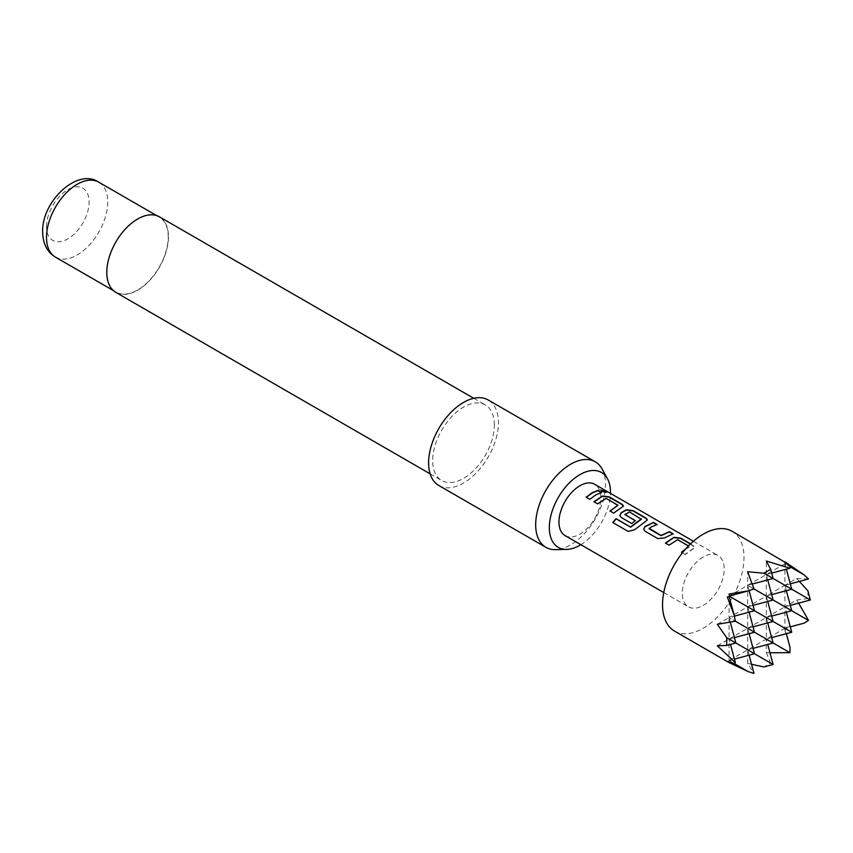 <?xml version="1.0" encoding="UTF-8"?>
<svg xmlns="http://www.w3.org/2000/svg" width="853" height="853" viewBox="0 0 853 853"><rect width="100%" height="100%" fill="white"/><g stroke="black" fill="none" stroke-linecap="round" stroke-linejoin="round"><path stroke-width="0.64" stroke-dasharray="4.26 3.2" d="M605.566 491.531C607.251 493.002 605.939 492.959 601.61 491.392L600.747 490.123M685.066 549.599L689.437 546.784L677.581 539.949L669.189 545.344L665.649 543.116M685.673 548.916L689.437 547.04L688.446 545.92M690.354 544.022L694.928 547.605L685.204 554.589L682.421 552.797M656.735 524.616L649.133 528.284M672.74 533.861L664.658 537.87M641.381 519.296L629.525 512.195L624.929 514.86M647.288 519.946L634.621 529.745M635.144 520.756L631.796 523.753L621.293 517.686L619.854 515.649M617.945 505.765L606.088 498.674L597.708 504.07L594.157 501.841M623.458 506.181L613.712 513.314L610.172 511.086M601.248 492.586L595.767 495.177L589.818 499.336M674.467 631.06A57.609 33.256 120 0 0 703.277 628.203A57.609 33.256 120 0 0 740.905 577.438A57.609 33.256 120 0 0 732.077 531.28M773.106 664.498L770.654 663.08L763.947 666.95M751.557 664.295L747.665 663.346L753.988 673.401M565.091 535.599A29.631 17.103 120 0 0 579.901 534.138A29.631 17.103 120 0 0 599.264 508.025A29.631 17.103 120 0 0 594.722 484.291M703.277 556.977A29.631 17.103 120 0 0 683.925 583.089A29.631 17.103 120 0 0 688.456 606.824A29.631 17.103 120 0 0 703.277 605.363A29.631 17.103 120 0 0 722.63 579.251A29.631 17.103 120 0 0 718.087 555.516A29.631 17.103 120 0 0 703.277 556.977M690.567 543.819L694.992 547.306L685.14 554.365M602.047 468.894A49.378 28.512 -60 0 1 605.513 484.408A49.378 28.512 -60 0 1 555.431 549.641M168.244 236.931A43.29 24.993 120 0 0 159.276 217.11A43.29 24.993 120 0 0 125.924 228.711A43.29 24.993 120 0 0 107.03 272.278A43.29 24.993 120 0 0 115.997 292.089A43.29 24.993 120 0 0 149.35 280.498A43.29 24.993 120 0 0 168.244 236.931M115.827 292.376A43.62 25.185 120 0 0 149.435 280.69A43.62 25.185 120 0 0 168.478 236.793A43.62 25.185 120 0 0 159.447 216.833M494.356 424.943A43.62 25.185 120 0 0 485.325 404.972A43.62 25.185 120 0 0 451.717 416.659A43.62 25.185 120 0 0 432.674 460.556A43.62 25.185 120 0 0 441.715 480.527A43.62 25.185 120 0 0 475.324 468.841A43.62 25.185 120 0 0 494.356 424.943M438.826 485.517A49.378 28.512 120 0 0 476.88 472.285A49.378 28.512 120 0 0 498.44 422.587A49.378 28.512 120 0 0 488.204 399.982M580.84 544.694A43.236 24.961 120 0 0 610.46 493.375M808.505 578.974L796.638 578.526L784.909 585.297L791.733 589.231L784.909 585.297L784.909 563.79L790.059 566.765L784.909 563.79L766.293 574.549L773.106 578.483L766.293 574.549L766.293 561.007M769.96 652.769L766.293 652.588L766.293 639.057L767.732 644.431M766.293 652.588L770.654 663.08M804.123 623.159L786.626 627.318L787.298 629.674L784.909 630.282L784.909 585.297L766.293 596.044L773.106 599.99L766.293 596.044L766.293 574.549L771.666 573.109M791.733 632.244L784.909 628.298L766.293 639.057L773.106 642.991L766.293 639.057L747.665 649.805L749.105 655.179M787.298 563.161L784.909 563.79L784.909 561.818M786.786 563.289L784.909 563.79L786.349 569.175M787.298 629.674L784.909 628.298L786.349 633.683M784.909 630.282L790.059 647.512M807.898 590.82L807.898 598.571L796.638 600.032L784.909 606.803L791.733 610.737L784.909 606.803L786.349 612.177M786.349 590.671L784.909 585.297L790.283 583.857M786.626 627.318L784.909 628.298L790.283 626.859M790.283 605.363L784.909 606.803L766.293 617.551L766.293 596.044L747.665 606.803L754.489 610.737L747.665 606.803L729.048 617.551L735.371 621.197L729.048 617.551L729.176 596.556M729.048 662.536L729.048 660.553L729.55 662.44M767.732 579.923L766.293 574.549L747.665 585.297L753.988 588.943L747.665 585.297L729.048 596.044L729.688 596.418L729.048 594.061M747.665 663.346L747.665 649.805L729.048 660.553L734.198 663.527L729.048 660.553L729.048 639.057L730.488 644.431M727.332 597.036L729.55 595.916M771.666 637.617L766.293 639.057L766.293 617.551L773.106 621.485L766.293 617.551L747.665 628.298L754.489 632.244L747.665 628.298L729.048 639.057L735.862 642.991L729.048 639.057L729.048 617.551L734.369 616.122M727.332 661.544L734.422 659.113M753.039 648.365L747.665 649.805L754.489 653.739L747.665 649.805L747.665 571.755M749.094 590.628L747.665 585.297L752.282 584.06M786.626 562.809L787.234 563.172M796.638 578.526L799.41 581.415M796.638 600.032L798.621 603.124M810.35 599.99L807.898 598.571M749.105 612.177L747.665 606.803L753.039 605.363M771.666 594.605L766.293 596.044L767.732 601.429M717.32 645.828L729.048 639.057L734.422 637.617M753.039 626.859L747.665 628.298L749.105 633.683M717.32 624.321L729.048 617.551L730.285 622.168M767.732 622.925L766.293 617.551L771.666 616.111M589.881 499.559L586.15 497.224M634.717 529.937L628.341 531.6L612.976 522.654M664.69 538.115L657.951 538.851L645.049 531.227M645.124 531.451L643.684 529.404M685.204 554.589L681.472 552.254M46.51 226.578A30.122 17.391 -60 0 1 67.803 189.697A30.122 17.391 -60 0 1 89.107 201.99A30.122 17.391 -60 0 1 67.803 238.883A30.122 17.391 -60 0 1 46.51 226.578M55.477 257.148A43.29 24.993 120 0 0 88.829 245.557A43.29 24.993 120 0 0 107.723 201.99A43.29 24.993 120 0 0 98.756 182.169M663.762 592.568L688.456 606.824M693.382 541.25L718.087 555.516M156.611 215.574L159.276 217.11M473.756 398.298L485.325 404.972M430.136 473.841L441.715 480.527M113.321 290.542L115.997 292.089"/><path stroke-width="1.28" d="M605.705 491.232C607.368 492.703 606.035 492.65 601.696 491.093L600.747 489.953L606.76 492.149M600.747 490.123L606.59 492.266M665.521 543.233L673.913 537.582L680.662 538.424L690.354 544.022M643.684 529.404L645.007 526.759L653.409 522.697L657.077 524.808M649.133 528.284L660.99 535.439L669.477 531.643L673.145 533.754L664.658 537.87L657.887 538.638L645.049 531.227L643.652 529.297L644.985 526.514L653.473 522.399L657.141 524.51L651.244 526.941L649.165 528.849L661.011 535.684L669.413 531.941L673.081 534.053M619.854 515.649L621.176 513.005L626.251 510.062L633.001 510.915L645.828 518.315L647.288 519.946M612.944 522.708L616.122 518.827L630.623 527.207L641.381 519.296L629.546 511.917L624.908 514.604L635.325 520.618L631.732 523.539L621.219 517.472L619.822 515.543L621.155 512.749L626.283 509.785L633.065 510.616L645.892 518.027L647.342 519.786L645.956 521.14L634.621 529.745L628.213 531.451L612.817 522.558L616.026 518.635L630.527 527.015L641.403 518.763M624.908 514.295L635.346 520.874M594.04 501.959L602.421 496.307L609.17 497.15L621.997 504.56L623.458 506.181M610.044 511.203L617.967 505.232L606.12 498.387L597.633 503.856L593.965 501.735L602.453 496.019L609.234 496.862L622.061 504.262L623.511 506.032L613.648 513.09L609.98 510.979L617.967 505.232M586.214 497.438L592.099 493.066L597.932 490.667L601.589 492.778M786.786 563.289L732.077 531.28A57.609 33.256 120 0 0 703.277 534.138A57.609 33.256 120 0 0 665.639 584.902A57.609 33.256 120 0 0 674.467 631.06L729.688 662.941L727.332 661.544L734.198 663.527L735.371 662.653L717.32 645.828L726.703 645.444L726.703 637.703L717.32 624.321L735.371 621.197L734.198 615.258L727.332 597.036L729.688 596.418L729.048 594.061L748.262 590.905L753.988 588.943L747.665 571.755L763.947 573.195L770.654 569.324L766.293 561.007L789.889 568.226L790.059 566.765L784.909 561.818L804.123 574.89L808.505 578.974L790.283 583.857M767.732 644.431L773.106 664.498L763.947 666.95L751.557 664.295M749.105 655.179L753.988 673.401L748.262 671.652L729.048 662.536M693.382 541.25L594.722 484.291A29.631 17.103 120 0 0 579.901 485.752A29.631 17.103 120 0 0 560.549 511.864A29.631 17.103 120 0 0 565.091 535.599L663.762 592.568M682.421 552.797L681.472 552.254L685.673 548.916M688.446 545.92L677.613 539.661L669.125 545.131L665.457 543.009L673.945 537.294L680.726 538.136L690.567 543.819M595.767 494.911L589.818 499.336L586.15 497.224L592.099 492.789L597.996 490.368L601.653 492.48L595.767 494.911M610.46 493.375A43.236 24.961 120 0 0 610.481 492.288A43.236 24.961 120 0 0 607.443 478.704A43.236 24.961 120 0 0 573.088 479.461A43.236 24.961 120 0 0 549.332 527.591A43.236 24.961 120 0 0 566.627 549.407A43.236 24.961 120 0 0 580.84 544.694M566.627 549.407L555.431 549.641A49.378 28.512 -60 0 1 545.909 547.327A49.378 28.512 -60 0 1 535.673 524.723A49.378 28.512 -60 0 1 557.233 475.036A49.378 28.512 -60 0 1 595.287 461.804A49.378 28.512 -60 0 1 602.047 468.894L607.443 478.704M473.756 398.298L159.447 216.833A43.62 25.185 120 0 0 125.839 228.519A43.62 25.185 120 0 0 106.796 272.406A43.62 25.185 120 0 0 115.827 292.376L430.136 473.841M595.287 461.804L488.204 399.982A49.378 28.512 120 0 0 450.16 413.215A49.378 28.512 120 0 0 428.601 462.902A49.378 28.512 120 0 0 438.826 485.517L545.909 547.327M770.654 569.324L773.106 578.483L763.947 573.195M771.666 573.109L789.889 568.226M786.349 633.683L790.059 647.512L789.889 652.673L769.96 652.769M789.889 652.673L735.371 621.197M786.349 569.175L791.733 589.231L773.106 578.483L752.282 584.06M786.349 612.177L791.733 632.244L729.688 596.418M804.123 574.89L790.059 566.765M790.283 626.859L804.123 623.159L808.505 620.419L753.988 588.943M729.176 596.556L734.198 615.258M730.488 644.431L735.371 662.653M729.55 595.916L748.262 590.905M734.369 616.122L754.489 610.737L749.094 590.628M748.262 671.652L734.198 663.527M734.422 659.113L754.489 653.739L726.703 637.703M773.106 664.498L754.489 653.739L749.105 633.683M799.41 581.415L807.898 590.82L810.35 599.99L791.733 589.231L771.666 594.605M798.621 603.124L808.505 620.419M726.703 645.444L735.862 642.991L730.285 622.168M753.039 648.365L773.106 642.991L767.732 622.925M767.732 579.923L773.106 599.99L753.039 605.363M767.732 601.429L773.106 621.485L753.039 626.859M734.422 637.617L754.489 632.244L749.105 612.177M790.283 605.363L810.35 599.99M786.349 590.671L791.733 610.737L771.666 616.111M771.666 637.617L791.733 632.244M681.664 552.36L685.066 549.599M55.477 257.148C47.15 252.083 42.885 243.681 42.65 231.963C41.648 201.351 77.442 167.508 98.756 182.169A43.29 24.993 120 0 0 65.404 193.77A43.29 24.993 120 0 0 46.51 237.337A43.29 24.993 120 0 0 55.477 257.148L113.321 290.542M98.756 182.169L156.611 215.574"/></g></svg>
